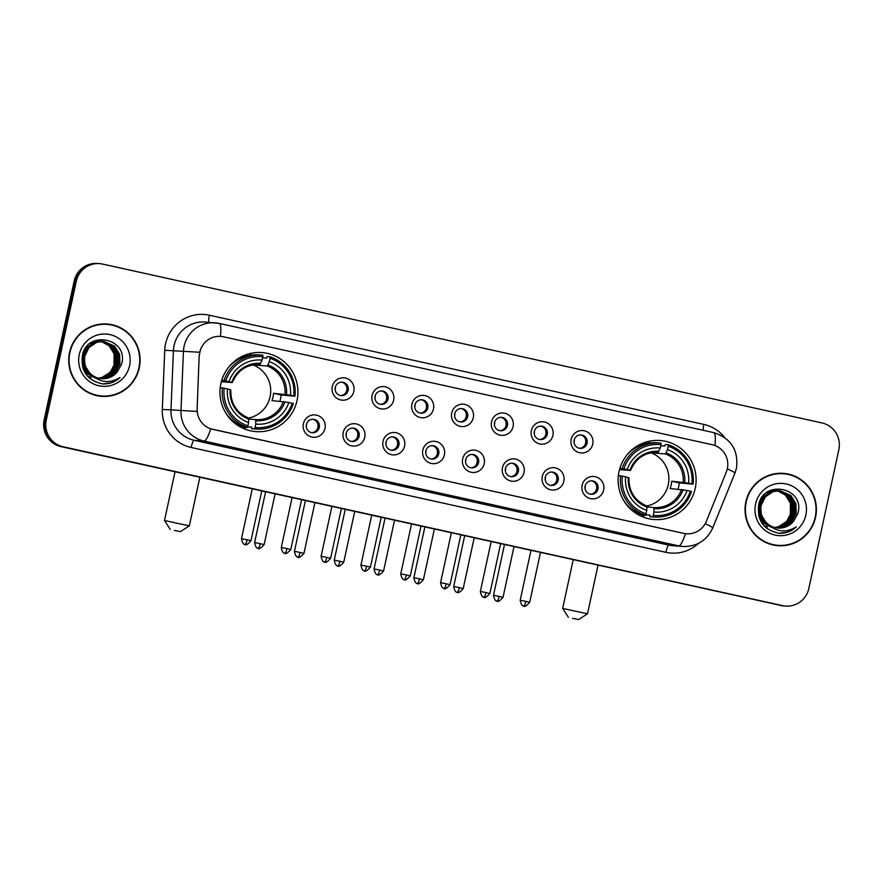 <?xml version="1.0" encoding="UTF-8"?>
<svg xmlns="http://www.w3.org/2000/svg" width="883" height="883" viewBox="0 0 883 883"><rect width="100%" height="100%" fill="white"/><g stroke="black" fill="none" stroke-linecap="round" stroke-linejoin="round"><path stroke-width="1.32" d="M619.027 471.61A39.636 38.995 94.4 0 0 654.06 519.535A39.636 38.995 94.4 0 0 695.208 488.431A39.636 38.995 94.4 0 0 660.175 440.507A39.636 38.995 94.4 0 0 619.027 471.61M220.86 383.675A39.636 38.995 94.4 0 0 255.893 431.61A39.636 38.995 94.4 0 0 297.041 400.496A39.636 38.995 94.4 0 0 262.008 352.571A39.636 38.995 94.4 0 0 220.86 383.675M324.955 428.487A11.214 11.037 -85.6 0 1 311.798 437.063A11.214 11.037 -85.6 0 1 303.388 423.719A11.214 11.037 -85.6 0 1 316.544 415.142A11.214 11.037 -85.6 0 1 324.955 428.487M306.368 424.568A6.733 6.623 94.4 0 0 312.317 432.714A6.733 6.623 94.4 0 0 319.304 427.427A6.733 6.623 94.4 0 0 313.355 419.293A6.733 6.623 94.4 0 0 306.368 424.568M364.767 437.273A11.214 11.037 -85.6 0 1 351.622 445.86A11.214 11.037 -85.6 0 1 343.211 432.515A11.214 11.037 -85.6 0 1 356.357 423.939A11.214 11.037 -85.6 0 1 364.767 437.273M346.191 433.365A6.733 6.623 94.4 0 0 352.14 441.5A6.733 6.623 94.4 0 0 359.127 436.224A6.733 6.623 94.4 0 0 353.178 428.078A6.733 6.623 94.4 0 0 346.191 433.365M404.58 446.07A11.214 11.037 -85.6 0 1 391.434 454.657A11.214 11.037 -85.6 0 1 383.023 441.312A11.214 11.037 -85.6 0 1 396.169 432.725A11.214 11.037 -85.6 0 1 404.58 446.07M386.003 442.162A6.733 6.623 94.4 0 0 391.953 450.297A6.733 6.623 94.4 0 0 398.939 445.021A6.733 6.623 94.4 0 0 392.99 436.875A6.733 6.623 94.4 0 0 386.003 442.162M444.403 454.866A11.214 11.037 -85.6 0 1 431.246 463.443A11.214 11.037 -85.6 0 1 422.836 450.098A11.214 11.037 -85.6 0 1 435.992 441.522A11.214 11.037 -85.6 0 1 444.403 454.866M425.816 450.948A6.733 6.623 94.4 0 0 431.765 459.094A6.733 6.623 94.4 0 0 438.752 453.807A6.733 6.623 94.4 0 0 432.802 445.672A6.733 6.623 94.4 0 0 425.816 450.948M484.215 463.652A11.214 11.037 -85.6 0 1 471.069 472.239A11.214 11.037 -85.6 0 1 462.659 458.895A11.214 11.037 -85.6 0 1 475.805 450.319A11.214 11.037 -85.6 0 1 484.215 463.652M465.639 459.745A6.733 6.623 94.4 0 0 471.588 467.88A6.733 6.623 94.4 0 0 478.575 462.604A6.733 6.623 94.4 0 0 472.626 454.458A6.733 6.623 94.4 0 0 465.639 459.745M524.038 472.449A11.214 11.037 -85.6 0 1 510.882 481.036A11.214 11.037 -85.6 0 1 502.471 467.692A11.214 11.037 -85.6 0 1 515.628 459.105A11.214 11.037 -85.6 0 1 524.038 472.449M505.451 468.542A6.733 6.623 94.4 0 0 511.4 476.677A6.733 6.623 94.4 0 0 518.387 471.401A6.733 6.623 94.4 0 0 512.438 463.255A6.733 6.623 94.4 0 0 505.451 468.542M563.851 481.246A11.214 11.037 -85.6 0 1 550.705 489.822A11.214 11.037 -85.6 0 1 542.294 476.478A11.214 11.037 -85.6 0 1 555.44 467.902A11.214 11.037 -85.6 0 1 563.851 481.246M545.264 477.328A6.733 6.623 94.4 0 0 551.213 485.473A6.733 6.623 94.4 0 0 558.199 480.186A6.733 6.623 94.4 0 0 552.261 472.052A6.733 6.623 94.4 0 0 545.264 477.328M603.663 490.032A11.214 11.037 -85.6 0 1 590.517 498.619A11.214 11.037 -85.6 0 1 582.107 485.275A11.214 11.037 -85.6 0 1 595.252 476.699A11.214 11.037 -85.6 0 1 603.663 490.032M585.087 486.125A6.733 6.623 94.4 0 0 591.036 494.259A6.733 6.623 94.4 0 0 598.023 488.983A6.733 6.623 94.4 0 0 592.074 480.838A6.733 6.623 94.4 0 0 585.087 486.125M353.829 391.379A11.214 11.037 -85.6 0 1 340.683 399.955A11.214 11.037 -85.6 0 1 332.273 386.611A11.214 11.037 -85.6 0 1 345.419 378.034A11.214 11.037 -85.6 0 1 353.829 391.379M335.253 387.46A6.733 6.623 94.4 0 0 341.202 395.606A6.733 6.623 94.4 0 0 348.189 390.319A6.733 6.623 94.4 0 0 342.24 382.184A6.733 6.623 94.4 0 0 335.253 387.46M393.652 400.165A11.214 11.037 -85.6 0 1 380.496 408.752A11.214 11.037 -85.6 0 1 372.085 395.407A11.214 11.037 -85.6 0 1 385.242 386.831A11.214 11.037 -85.6 0 1 393.652 400.165M375.065 396.257A6.733 6.623 94.4 0 0 381.014 404.392A6.733 6.623 94.4 0 0 388.001 399.116A6.733 6.623 94.4 0 0 382.052 390.97A6.733 6.623 94.4 0 0 375.065 396.257M433.465 408.961A11.214 11.037 -85.6 0 1 420.319 417.538A11.214 11.037 -85.6 0 1 411.908 404.204A11.214 11.037 -85.6 0 1 425.054 395.617A11.214 11.037 -85.6 0 1 433.465 408.961M414.889 405.054A6.733 6.623 94.4 0 0 420.838 413.189A6.733 6.623 94.4 0 0 427.825 407.902A6.733 6.623 94.4 0 0 421.875 399.767A6.733 6.623 94.4 0 0 414.889 405.054M473.288 417.758A11.214 11.037 -85.6 0 1 460.131 426.334A11.214 11.037 -85.6 0 1 451.721 412.99A11.214 11.037 -85.6 0 1 464.877 404.414A11.214 11.037 -85.6 0 1 473.288 417.758M454.701 413.84A6.733 6.623 94.4 0 0 460.65 421.986A6.733 6.623 94.4 0 0 467.637 416.699A6.733 6.623 94.4 0 0 461.688 408.564A6.733 6.623 94.4 0 0 454.701 413.84M513.1 426.544A11.214 11.037 -85.6 0 1 499.955 435.131A11.214 11.037 -85.6 0 1 491.533 421.787A11.214 11.037 -85.6 0 1 504.69 413.211A11.214 11.037 -85.6 0 1 513.1 426.544M494.513 422.637A6.733 6.623 94.4 0 0 500.462 430.772A6.733 6.623 94.4 0 0 507.449 425.496A6.733 6.623 94.4 0 0 501.5 417.35A6.733 6.623 94.4 0 0 494.513 422.637M552.913 435.341A11.214 11.037 -85.6 0 1 539.767 443.917A11.214 11.037 -85.6 0 1 531.356 430.584A11.214 11.037 -85.6 0 1 544.502 421.997A11.214 11.037 -85.6 0 1 552.913 435.341M534.336 431.434A6.733 6.623 94.4 0 0 540.286 439.568A6.733 6.623 94.4 0 0 547.272 434.281A6.733 6.623 94.4 0 0 541.323 426.147A6.733 6.623 94.4 0 0 534.336 431.434M592.736 444.138A11.214 11.037 -85.6 0 1 579.579 452.714A11.214 11.037 -85.6 0 1 571.169 439.37A11.214 11.037 -85.6 0 1 584.325 430.794A11.214 11.037 -85.6 0 1 592.736 444.138M574.149 440.22A6.733 6.623 94.4 0 0 580.098 448.365A6.733 6.623 94.4 0 0 587.085 443.078A6.733 6.623 94.4 0 0 581.135 434.944A6.733 6.623 94.4 0 0 574.149 440.22M312.692 419.27A6.733 6.623 -85.6 0 1 311.655 432.626M352.505 428.067A6.733 6.623 -85.6 0 1 351.467 441.423M392.317 436.864A6.733 6.623 -85.6 0 1 391.29 450.209M432.14 445.65A6.733 6.623 -85.6 0 1 431.103 459.005M471.952 454.447A6.733 6.623 -85.6 0 1 470.915 467.802M511.765 463.244A6.733 6.623 -85.6 0 1 510.738 476.588M551.588 472.03A6.733 6.623 -85.6 0 1 550.551 485.385M591.4 480.827A6.733 6.623 -85.6 0 1 590.374 494.182M341.566 382.162A6.733 6.623 -85.6 0 1 340.54 395.518M381.39 390.959A6.733 6.623 -85.6 0 1 380.352 404.315M421.202 399.745A6.733 6.623 -85.6 0 1 420.165 413.101M461.014 408.542A6.733 6.623 -85.6 0 1 459.988 421.897M500.838 417.339A6.733 6.623 -85.6 0 1 499.8 430.694M540.65 426.125A6.733 6.623 -85.6 0 1 539.623 439.48M580.473 434.922A6.733 6.623 -85.6 0 1 579.436 448.277M199.348 355.717A20.188 19.867 -85.6 0 1 223.465 336.787L712.184 444.712A20.188 19.867 -85.6 0 1 726.29 472.085L706.356 521.279A20.188 19.867 -85.6 0 1 683.729 533.365L212.748 429.359A20.188 19.867 -85.6 0 1 197.163 408.829L199.161 355.706L200.529 349.348M69.558 352.483A36.269 35.684 94.4 0 0 101.611 396.346A36.269 35.684 94.4 0 0 139.271 367.88A36.269 35.684 94.4 0 0 107.218 324.017A36.269 35.684 94.4 0 0 69.558 352.483M101.081 396.29A36.269 35.684 94.4 0 0 113.443 394.856M745.859 501.842A36.269 35.684 94.4 0 0 777.923 545.694A36.269 35.684 94.4 0 0 815.572 517.228A36.269 35.684 94.4 0 0 783.519 473.376A36.269 35.684 94.4 0 0 745.859 501.842M777.382 545.65A36.269 35.684 94.4 0 0 789.744 544.215M683.729 533.365L685.484 533.674A26.17 4.636 102.5 0 1 678.773 545.882L204.061 441.047A29.912 29.437 -85.6 0 1 180.982 410.639L183.421 351.456A29.912 29.437 -85.6 0 1 219.15 323.41A26.17 4.636 102.5 0 1 219.26 323.421A26.17 4.636 102.5 0 1 220.441 336.357L220.761 336.379M99.591 263.631L97.461 263.465A22.439 22.075 94.4 0 0 74.172 281.07L44.15 419.911A22.439 22.075 94.4 0 0 60.971 446.599L781.466 605.561A22.439 22.075 94.4 0 0 784.468 606.003A22.439 22.075 94.4 0 1 781.466 605.561L62.042 446.677L782.526 605.639A22.439 22.075 94.4 0 0 808.828 588.475L838.85 449.635A22.439 22.075 94.4 0 0 822.029 422.957L102.605 264.072A22.439 22.075 94.4 0 0 76.302 281.236L46.28 420.076A22.439 22.075 94.4 0 0 63.101 446.754L782.526 605.639M44.15 419.911L45.221 419.988A22.439 22.075 94.4 0 0 62.042 446.677A22.439 22.075 94.4 0 1 45.221 419.988L75.232 281.158L45.221 419.988L46.28 420.076M98.532 263.542A22.439 22.075 94.4 0 0 75.232 281.158A22.439 22.075 94.4 0 1 98.532 263.542M683.597 533.354L210.783 428.84A26.17 4.636 -77.5 0 1 204.061 441.047L194.072 440.275L668.773 545.109A29.912 29.437 94.4 0 0 672.78 545.705L682.78 546.478A29.912 29.437 -85.6 0 1 678.773 545.882L668.773 545.109A7.483 1.325 -77.5 0 0 665.859 552.305L191.158 447.471A37.395 36.788 -85.6 0 1 162.295 409.469L164.735 350.286A37.395 36.788 -85.6 0 1 209.392 315.22L703.861 424.425A7.483 1.325 -77.5 0 0 703.133 430.286M714.91 445.529A26.17 4.636 -77.5 0 0 713.729 432.626L219.26 323.421L205.132 322.041A29.912 29.437 94.4 0 0 173.421 350.683L170.982 409.867L197.041 411.434L199.161 355.706M794.976 476.654A36.269 35.684 94.4 0 0 782.989 473.332M118.664 327.306A36.269 35.684 94.4 0 0 106.677 323.984M780.395 605.473A22.439 22.075 94.4 0 0 783.409 605.926L785.539 606.08M107.185 324.392A35.894 35.32 94.4 0 0 69.912 352.56A35.894 35.32 94.4 0 0 101.644 395.97A35.894 35.32 94.4 0 0 138.918 367.803A35.894 35.32 94.4 0 0 107.185 324.392L106.115 324.304A35.894 35.32 94.4 0 0 94.326 325.419M98.333 378.145A18.698 18.4 94.4 0 0 114.006 364.977L114.117 353.873L109.117 345.75L101.07 341.39M91.203 377.505L87.472 376.169M102.141 341.335L111.236 345.915L116.225 354.039L116.523 363.697L111.998 372.284L103.83 377.505L99.216 378.365M101.931 341.335L110.817 345.882L115.805 354.006L116.092 363.664L111.578 372.251L103.41 377.471L99.006 378.31M102.991 341.335L112.936 346.037L117.925 354.171L118.212 363.829L113.686 372.416L105.53 377.637L100.044 378.52M95.265 377.946L87.274 373.652L82.45 366.732M94.128 377.118L88.973 373.785L83.697 365.628L83.123 355.948L87.362 347.339L95.243 342.096L102.781 341.313L112.505 346.004L117.494 354.138L117.792 363.796L113.267 372.383L105.099 377.604L99.834 378.487M95.419 378.056L86.854 373.619L83.212 369.094M91.49 374.624A18.698 18.4 94.4 0 0 117.284 371.92L121.567 364.149C129.238 338.178 87.02 329.502 82.406 355.419C80.585 371.29 87.45 380.805 103.024 383.962C109.558 384.116 115.243 381.953 120.066 377.471C109.757 383.719 100.232 382.769 91.49 374.624C85.872 369.701 83.642 363.52 84.812 356.081L89.062 347.472L96.942 342.229L103.841 341.379L114.624 346.169L119.613 354.304L119.911 363.951L115.386 372.549L107.218 377.769L100.883 378.641M103.631 341.368L114.205 346.136L119.194 354.271L119.481 363.917L114.956 372.516L106.799 377.736L100.673 378.619M94.514 377.405L88.543 373.752L83.278 365.595L82.704 355.926L86.942 347.306L94.823 342.063L102.152 341.246M117.284 371.92L108.488 377.869L101.512 378.708M92.373 375.551L90.243 373.873L84.967 365.728L84.393 356.048L88.631 347.438L96.512 342.196L103.841 341.379M93.642 341.346L100.022 341.169M99.613 341.081L100.243 341.169M100.452 341.202L101.081 341.324M101.291 341.368L109.547 345.783L114.536 353.906L114.823 363.564L110.309 372.151L102.141 377.372L98.388 378.167M94.04 341.147L98.764 340.993M98.554 340.97L99.183 341.048M100.232 341.213L100.861 341.335M90.276 343.432L93.554 341.964L101.092 341.18M101.302 341.202L101.931 341.302M91.534 342.549L100.452 341.125M100.243 341.103L100.883 341.169M101.092 341.202L101.722 341.302M101.942 341.235L102.571 341.302M79.26 354.624A26.17 25.75 94.4 0 0 98.885 385.75A26.17 25.75 94.4 0 0 129.569 365.739A26.17 25.75 94.4 0 0 109.945 334.602A26.17 25.75 94.4 0 0 79.26 354.624M89.095 392.968A35.894 35.32 94.4 0 0 100.574 395.882L101.644 395.97M120.066 377.471L110.971 382.836L102.847 383.95M783.486 473.741A35.894 35.32 94.4 0 0 746.223 501.919A35.894 35.32 94.4 0 0 777.945 545.33A35.894 35.32 94.4 0 0 815.219 517.151A35.894 35.32 94.4 0 0 783.486 473.741L782.426 473.663A35.894 35.32 94.4 0 0 770.627 474.778M774.634 527.504A18.698 18.4 94.4 0 0 790.318 514.336L790.417 503.233L785.428 495.098L777.382 490.738M767.504 526.853L763.773 525.528M778.442 490.694L787.548 495.264L792.537 503.398L792.824 513.045L788.298 521.643L780.142 526.864L775.517 527.714M777.603 490.562L787.117 495.231L792.106 503.365L792.404 513.012L787.879 521.61L779.711 526.831L775.307 527.67M779.303 490.694L789.236 495.396L794.225 503.531L794.512 513.178L789.998 521.776L781.83 526.996L776.345 527.879M771.565 527.306L763.585 523.001L758.762 516.091M770.429 526.467L765.274 523.133L759.998 514.988L759.424 505.308L763.674 496.699L771.554 491.456L779.093 490.672L788.817 495.363L793.806 503.498L794.093 513.144L789.568 521.743L781.411 526.963L776.146 527.846M771.72 527.405L763.155 522.968L759.512 518.453M767.791 523.972A18.698 18.4 94.4 0 0 793.585 521.279L797.868 513.498C805.539 487.526 763.32 478.851 758.707 504.778C756.886 520.639 763.751 530.153 779.325 533.321C785.87 533.475 791.543 531.312 796.367 526.831C786.058 533.078 776.532 532.129 767.791 523.972C762.172 519.061 759.954 512.88 761.124 505.44L765.362 496.831L773.243 491.577L780.142 490.738L790.925 495.529L795.914 503.652L796.212 513.31L791.687 521.908L783.519 527.129L777.183 528.001M779.932 490.727L790.506 495.495L795.495 503.619L795.782 513.277L791.267 521.875L783.1 527.096L776.974 527.968M770.815 526.765L764.855 523.1L759.579 514.955L759.005 505.275L763.243 496.665L771.124 491.423L778.453 490.606M793.585 521.279L784.788 527.228L777.813 528.067M768.674 524.91L766.543 523.233L761.267 515.087L760.693 505.407L764.943 496.798L772.824 491.555L780.142 490.738M769.943 490.705L775.704 490.407M775.914 490.429L776.543 490.529M776.753 490.562L777.382 490.683M777.592 490.727L785.848 495.131L790.837 503.266L791.135 512.924L786.61 521.511L778.442 526.732L774.689 527.515M770.34 490.506L775.064 490.341M774.855 490.33L775.484 490.396M775.704 490.429L776.334 490.529M776.543 490.562L777.172 490.694M766.576 492.78L769.855 491.323L778.022 490.661M767.835 491.897L776.764 490.473M776.543 490.462L777.183 490.529M778.243 490.595L778.872 490.661M755.561 503.983A26.17 25.75 94.4 0 0 775.186 535.109A26.17 25.75 94.4 0 0 805.87 515.087A26.17 25.75 94.4 0 0 786.245 483.961A26.17 25.75 94.4 0 0 755.561 503.983M765.395 542.328A35.894 35.32 94.4 0 0 776.885 545.241L777.945 545.33M796.367 526.831L787.272 532.195L779.148 533.31M174.415 530.429L180.463 531.61L174.415 530.429M175.033 471.787L164.503 520.506L189.348 525.871L180.463 531.61M248.587 418.056A27.671 27.23 94.4 0 0 252.748 364.845M255.066 427.471L254.481 428.917A37.097 36.49 94.4 0 0 255.816 429.05A37.097 36.49 94.4 0 0 293.355 403.553L292.185 403.255A35.596 35.022 94.4 0 1 255.066 427.471L255.794 424.094A32.152 31.645 94.4 0 0 288.851 402.516L271.975 400.595A27.671 27.23 94.4 0 0 273.553 393.288L290.43 395.209A32.152 31.645 94.4 0 0 269.293 361.677L270.021 358.288A35.596 35.022 94.4 0 1 293.763 395.948L294.944 396.246A37.097 36.49 94.4 0 0 270.077 356.798L270.021 358.288M248.73 419.05L255.673 419.591L255.794 424.094M262.604 357.792L266.677 358.112L267.218 356.577L270.077 356.798M294.944 396.246L281.158 394.966A35.519 34.956 -85.6 0 1 280.551 398.652A35.519 34.956 -85.6 0 1 279.911 401.202M254.481 428.917L251.622 428.696L251.743 427.14L247.505 426.809L251.743 427.162M251.622 428.696A37.097 36.49 94.4 0 0 252.968 428.829L255.816 429.05M225.529 412.593A37.097 36.49 94.4 0 0 244.436 427.118L247.295 427.339L247.88 425.882A35.596 35.022 94.4 0 1 224.139 388.233L222.428 387.891A37.097 36.49 94.4 0 0 247.295 427.339M222.428 387.891L220.198 387.714M293.763 395.948L290.43 395.209M288.851 402.516L292.185 403.255M224.139 388.233L227.461 388.962A32.152 31.645 94.4 0 0 248.609 422.504L247.88 425.882M269.293 361.677L267.262 366.015L255.805 365.12L255.96 364.414M248.609 422.504L248.73 419.116A28.764 28.3 94.4 0 1 230.143 389.646L227.461 388.962M248.73 419.116L248.487 418.001C236.434 412.703 230.529 403.31 230.794 389.833M242.549 426.434L242.549 426.434A35.519 34.956 -85.6 0 1 238.112 425.639M237.108 424.977L239.746 425.187M221.71 380.407L225.717 380.926A35.596 35.022 94.4 0 1 262.836 356.699L262.891 355.209A37.097 36.49 94.4 0 0 261.545 355.087L258.697 354.867A37.097 36.49 94.4 0 0 229.072 366.688M261.545 355.087A37.097 36.49 94.4 0 0 224.006 380.584M262.836 356.699L262.108 360.087A32.152 31.645 94.4 0 0 229.039 381.655L225.717 380.926M259.944 364.414L262.108 360.087M229.039 381.655L232.317 382.538L221.346 381.688M260.772 363.377A28.764 28.3 94.4 0 0 231.721 382.339L232.317 382.538M254.238 364.602A27.671 27.23 -85.6 0 1 255.805 365.12M281.158 394.966L273.553 393.288M248.399 426.897A38.885 38.256 -85.6 0 1 247.317 427.273M247.163 427.328A38.885 38.256 -85.6 0 1 243.189 428.376M248.962 353.807A38.885 38.256 -85.6 0 1 251.776 354.999M572.581 618.354L578.63 619.535L572.581 618.354M573.199 559.712L562.67 608.431L587.515 613.806L578.63 619.535M646.753 505.992A27.671 27.23 94.4 0 0 650.914 452.78M653.232 515.407L652.647 516.853A37.097 36.49 94.4 0 0 653.983 516.985A37.097 36.49 94.4 0 0 691.521 491.489L690.34 491.191A35.596 35.022 94.4 0 1 653.232 515.407L653.961 512.019A32.152 31.645 94.4 0 0 687.018 490.451L670.142 488.52A27.671 27.23 94.4 0 0 671.72 481.213L688.597 483.144A32.152 31.645 94.4 0 0 667.46 449.602L668.188 446.224A35.596 35.022 94.4 0 1 691.93 483.884L693.1 484.182A37.097 36.49 94.4 0 0 668.232 444.734L668.188 446.224M646.897 506.985L653.839 507.515L653.961 512.019M660.76 445.727L664.833 446.036L665.385 444.513L668.232 444.734M693.1 484.182L679.325 482.891A35.519 34.956 -85.6 0 1 678.718 486.588A35.519 34.956 -85.6 0 1 678.067 489.138M652.647 516.853L649.789 516.632L649.91 515.076L645.672 514.745M649.789 516.632A37.097 36.49 94.4 0 0 651.135 516.765L653.983 516.985M623.685 500.529A37.097 36.49 94.4 0 0 642.603 515.043L645.462 515.264L646.036 513.818A35.596 35.022 94.4 0 1 622.305 476.158L620.594 475.816A37.097 36.49 94.4 0 0 645.462 515.264M620.594 475.816L618.365 475.65M691.93 483.884L688.597 483.144M687.018 490.451L690.34 491.191M622.305 476.158L625.628 476.897A32.152 31.645 94.4 0 0 646.775 510.44L646.036 513.818M667.46 449.602L665.418 453.939L653.972 453.056L654.115 452.339M646.775 510.44L646.886 507.052A28.764 28.3 94.4 0 1 628.31 477.571L625.628 476.897M646.886 507.052L646.687 505.937C634.601 500.639 628.696 491.246 628.961 477.769M640.716 514.359L640.716 514.359A35.519 34.956 -85.6 0 1 636.279 513.575M635.274 512.913L637.912 513.111M619.877 468.332L623.884 468.851A35.596 35.022 94.4 0 1 661.003 444.635L661.047 443.145A37.097 36.49 94.4 0 0 659.711 443.012L656.853 442.791A37.097 36.49 94.4 0 0 627.239 454.613M659.711 443.012A37.097 36.49 94.4 0 0 622.173 468.509M661.003 444.635L660.263 448.023A32.152 31.645 94.4 0 0 627.206 469.59L623.884 468.851M658.111 452.339L660.263 448.023M627.206 469.59L630.484 470.462L619.502 469.613M658.939 451.312A28.764 28.3 94.4 0 0 629.888 470.264L630.484 470.462M652.405 452.526A27.671 27.23 -85.6 0 1 653.972 453.056M679.325 482.891L671.72 481.213M646.566 514.833A38.885 38.256 -85.6 0 1 645.484 515.208M645.33 515.253A38.885 38.256 -85.6 0 1 641.356 516.312M647.118 441.732A38.885 38.256 -85.6 0 1 649.943 442.924M335.374 386.964A8.223 8.09 -85.6 0 1 335.154 389.822M346.092 392.207A8.223 8.09 94.4 0 0 346.544 386.29M375.198 395.761A8.223 8.09 -85.6 0 1 374.977 398.608M385.904 400.992A8.223 8.09 94.4 0 0 386.357 395.087M415.01 404.557A8.223 8.09 -85.6 0 1 414.789 407.405M425.716 409.789A8.223 8.09 94.4 0 0 426.18 403.884M454.833 413.343A8.223 8.09 -85.6 0 1 454.613 416.202M465.54 418.586A8.223 8.09 94.4 0 0 465.992 412.67M494.646 422.14A8.223 8.09 -85.6 0 1 494.425 424.988M505.352 427.372A8.223 8.09 94.4 0 0 505.804 421.467M534.458 430.937A8.223 8.09 -85.6 0 1 534.237 433.785M545.164 436.169A8.223 8.09 94.4 0 0 545.628 430.264M574.281 439.723A8.223 8.09 -85.6 0 1 574.06 442.582M584.987 444.955A8.223 8.09 94.4 0 0 585.44 439.05M306.5 424.072A8.223 8.09 -85.6 0 1 306.28 426.93M317.207 429.315A8.223 8.09 94.4 0 0 317.659 423.399M346.313 432.869A8.223 8.09 -85.6 0 1 346.092 435.716M357.019 438.1A8.223 8.09 94.4 0 0 357.483 432.195M386.125 441.666A8.223 8.09 -85.6 0 1 385.904 444.513M396.842 446.897A8.223 8.09 94.4 0 0 397.295 440.992M425.948 450.451A8.223 8.09 -85.6 0 1 425.727 453.31M436.655 455.694A8.223 8.09 94.4 0 0 437.107 449.778M465.76 459.248A8.223 8.09 -85.6 0 1 465.54 462.096M476.467 464.48A8.223 8.09 94.4 0 0 476.93 458.575M505.584 468.045A8.223 8.09 -85.6 0 1 505.363 470.893M516.29 473.277A8.223 8.09 94.4 0 0 516.743 467.372M545.396 476.831A8.223 8.09 -85.6 0 1 545.175 479.69M556.102 482.074A8.223 8.09 94.4 0 0 556.555 476.158M585.208 485.628A8.223 8.09 -85.6 0 1 584.987 488.476M595.915 490.86A8.223 8.09 94.4 0 0 596.378 484.955M703.861 424.425A37.395 36.788 -85.6 0 1 724.678 437.515M199.624 352.251L164.735 350.286M727.305 468.829A26.17 1.435 22.1 0 1 734.954 473.078L736.477 468.156C738.607 450.109 731.025 438.266 713.729 432.626A26.17 4.636 -77.5 0 0 713.619 432.604M705.197 523.685A26.17 1.435 22.1 0 1 712.747 527.891C706.797 540.584 696.808 546.776 682.78 546.478M698.519 543.354A37.395 36.788 -85.6 0 1 665.859 552.305M76.302 281.236L74.172 281.07M63.101 446.754L60.971 446.599M162.295 409.469L170.982 409.867A29.912 29.437 94.4 0 0 194.072 440.275A7.483 1.325 -77.5 0 0 191.158 447.471M209.392 315.22A7.483 1.325 -77.5 0 0 208.841 322.328M255.739 419.591L255.673 419.591A27.671 27.23 94.4 0 0 255.739 419.591A27.671 27.23 94.4 0 0 283.432 401.478M286.545 394.436A28.764 28.3 94.4 0 0 267.968 364.966M255.915 420.705A28.764 28.3 94.4 0 0 284.966 401.754M285.01 394.171A27.671 27.23 94.4 0 0 267.262 366.015M260.077 364.425A27.671 27.23 94.4 0 0 260.01 364.414C246.887 364.171 237.67 370.209 232.372 382.527M239.381 426.423A35.861 35.276 94.4 0 0 241.39 426.357M246.865 355.529A35.861 35.276 94.4 0 0 244.9 355.154M653.906 507.526L653.839 507.515A27.671 27.23 94.4 0 0 653.906 507.526A27.671 27.23 94.4 0 0 681.599 489.414M684.711 482.372A28.764 28.3 94.4 0 0 666.124 452.902M654.082 508.63A28.764 28.3 94.4 0 0 683.133 489.679M683.177 482.107A27.671 27.23 94.4 0 0 665.418 453.939M658.232 452.35A27.671 27.23 94.4 0 0 658.177 452.35C645.054 452.096 635.837 458.134 630.539 470.462M637.548 514.359A35.861 35.276 94.4 0 0 639.546 514.292M645.031 443.454A35.861 35.276 94.4 0 0 643.067 443.078M260.231 543.663L254.613 542.57C256.202 550.882 259.459 547.581 258.322 548.343A4.857 0.861 -77.5 0 0 260.231 543.663L264.116 544.623L275.088 493.884M258.344 548.343A4.857 0.861 102.5 0 1 258.322 548.343C258.266 546.72 257.317 552.184 264.116 544.623M300.054 552.449L294.436 551.356C296.026 559.679 299.271 556.367 298.134 557.129A4.857 0.861 102.5 0 0 298.156 557.14A4.857 0.861 -77.5 0 0 300.054 552.449L303.94 553.409L314.9 502.67M339.867 561.246L334.249 560.153C335.838 568.464 339.094 565.164 337.946 565.926A4.857 0.861 -77.5 0 0 339.867 561.246L343.752 562.206L354.723 511.467M337.968 565.926A4.857 0.861 102.5 0 1 337.946 565.926C337.891 564.303 336.953 569.778 343.752 562.206M379.679 570.043L374.061 568.95C375.65 577.261 378.906 573.961 377.769 574.723A4.857 0.861 102.5 0 0 377.792 574.723A4.857 0.861 -77.5 0 0 379.679 570.043L383.564 571.003L394.535 520.264M419.502 578.829L413.884 577.736C415.474 586.058 418.719 582.747 417.582 583.508A4.857 0.861 -77.5 0 0 419.502 578.829L423.387 579.789L434.359 529.049M417.604 583.52A4.857 0.861 102.5 0 1 417.582 583.508C417.527 581.897 416.588 587.361 423.387 579.789M459.315 587.625L453.696 586.533C455.286 594.844 458.542 591.544 457.405 592.305A4.857 0.861 102.5 0 0 457.427 592.305A4.857 0.861 -77.5 0 0 459.315 587.625L463.2 588.586L474.171 537.846M499.127 596.422L493.509 595.319C495.098 603.641 498.354 600.341 497.217 601.102A4.857 0.861 -77.5 0 0 499.127 596.422L503.012 597.383L513.983 546.643M497.239 601.102A4.857 0.861 102.5 0 1 497.217 601.102C497.162 599.48 496.213 604.943 503.012 597.383M247.097 539.789L241.478 538.696C243.068 547.007 246.324 543.707 245.187 544.469A4.857 0.861 -77.5 0 0 247.097 539.789L250.982 540.749L261.754 490.937M245.209 544.469A4.857 0.861 102.5 0 1 245.187 544.469C245.132 542.846 244.183 548.31 250.982 540.749M286.909 548.575L281.291 547.482C282.88 555.804 286.136 552.504 284.999 553.255A4.857 0.861 102.5 0 0 285.021 553.266A4.857 0.861 -77.5 0 0 286.909 548.575L290.794 549.535L301.567 499.723M326.732 557.372L321.114 556.279C322.703 564.601 325.948 561.29 324.812 562.052A4.857 0.861 -77.5 0 0 326.732 557.372L330.617 558.332L341.39 508.52M324.834 562.052A4.857 0.861 102.5 0 1 324.812 562.052C324.756 560.44 323.818 565.904 330.617 558.332M366.544 566.169L360.926 565.076C362.516 573.387 365.772 570.087 364.635 570.848A4.857 0.861 102.5 0 0 364.657 570.848A4.857 0.861 -77.5 0 0 366.544 566.169L370.43 567.129L381.202 517.317M406.368 574.954L400.75 573.862C402.339 582.184 405.584 578.884 404.447 579.634A4.857 0.861 -77.5 0 0 406.368 574.954L410.253 575.915L421.014 526.102M404.469 579.645A4.857 0.861 102.5 0 1 404.447 579.634C404.392 578.023 403.443 583.486 410.253 575.915M446.18 583.751L440.562 582.659C442.151 590.97 445.407 587.67 444.259 588.431A4.857 0.861 -77.5 0 0 446.18 583.751L450.065 584.712L460.838 534.899M444.281 588.431A4.857 0.861 102.5 0 1 444.259 588.431C444.204 586.82 443.266 592.283 450.065 584.712M485.992 592.548L480.374 591.455C481.963 599.767 485.22 596.466 484.083 597.228A4.857 0.861 -77.5 0 0 485.992 592.548L489.877 593.508L500.65 543.696M484.105 597.228A4.857 0.861 102.5 0 1 484.083 597.228C484.027 595.606 483.078 601.069 489.877 593.508M525.815 601.334L520.197 600.241C521.787 608.564 525.032 605.263 523.895 606.014A4.857 0.861 -77.5 0 0 525.815 601.334L529.701 602.294L540.462 552.482M523.917 606.025A4.857 0.861 102.5 0 1 523.895 606.014C523.84 604.402 522.902 609.866 529.701 602.294M712.747 527.891L734.954 473.078M199.867 477.273L189.348 525.871M244.448 355.341L248.09 355.617M238.962 426.169L242.615 426.456M170.231 529.392L164.503 520.506M598.023 565.197L587.515 613.806M642.603 443.266L646.257 443.553M637.129 514.105L640.782 514.381M645.661 514.767L649.91 515.087M568.398 617.327L562.67 608.442M254.613 542.57L265.595 491.787M294.436 551.356L305.408 500.573M303.94 553.409C297.13 560.981 298.079 555.517 298.134 557.129M334.249 560.153L345.231 509.37M374.061 568.95L385.043 518.166M383.564 571.003C376.765 578.564 377.714 573.1 377.769 574.723M413.884 577.736L424.855 526.952M453.696 586.533L464.679 535.749M463.2 588.586C456.401 596.157 457.339 590.683 457.405 592.305M493.509 595.319L504.491 544.546M241.478 538.696L252.262 488.84M281.291 547.482L292.074 497.637M290.794 549.535C283.995 557.107 284.944 551.643 284.999 553.255M321.114 556.279L331.887 506.423M360.926 565.076L371.71 515.219M370.43 567.129C363.63 574.69 364.58 569.226 364.635 570.848M400.75 573.862L411.522 524.016M440.562 582.659L451.345 532.802M480.374 591.455L491.158 541.599M520.197 600.241L530.97 550.396"/></g></svg>
